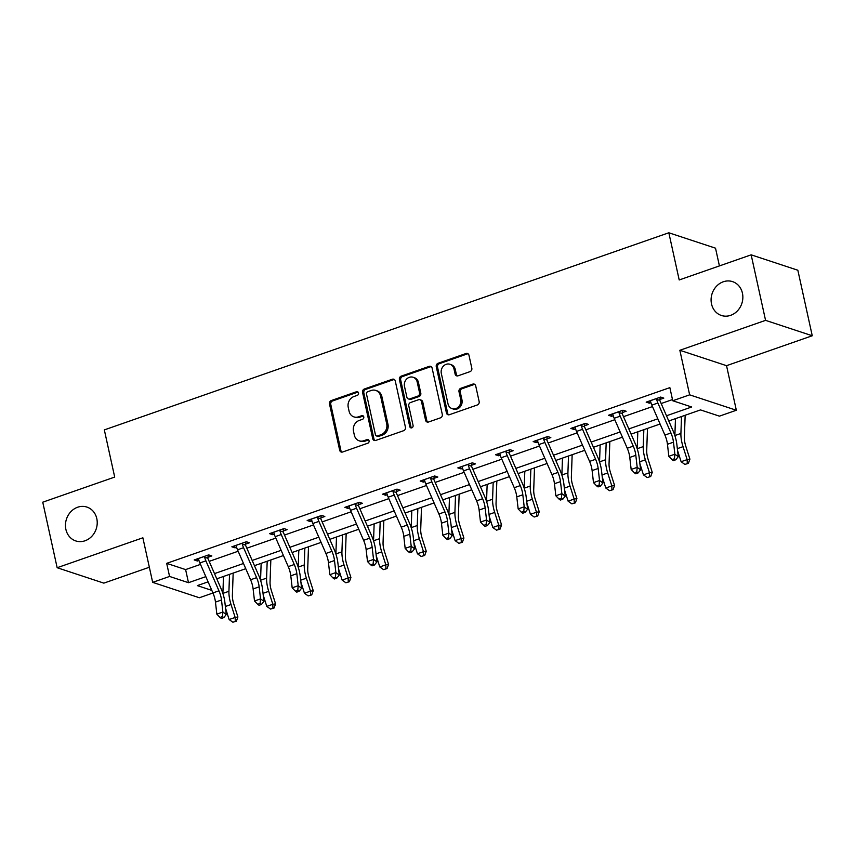 <?xml version="1.0" encoding="UTF-8"?>
<svg xmlns="http://www.w3.org/2000/svg" width="855" height="855" viewBox="0 0 855 855"><rect width="100%" height="100%" fill="white"/><g stroke="black" fill="none" stroke-linecap="round" stroke-linejoin="round"><path stroke-width="1.28" d="M358.534 392.979A1.913 1.678 -71.7 0 0 356.482 391.75L331.302 400.546A2.736 2.405 -71.7 0 0 329.496 403.945L339.681 450.254A2.736 2.405 -71.7 0 0 342.609 452.006L367.8 443.211A1.913 1.678 -71.7 0 0 368.003 439.588A1.913 1.678 -71.7 0 0 366.998 439.609L363.749 440.742A8.742 7.684 -71.7 0 1 359.196 440.817A8.742 7.684 -71.7 0 1 354.355 435.163L353.5 431.305A8.742 7.684 -71.7 0 1 359.271 420.425L362.531 419.281A1.913 1.678 -71.7 0 0 362.734 415.669A1.913 1.678 -71.7 0 0 361.74 415.68L358.48 416.823A8.742 7.684 -71.7 0 1 353.938 416.898A8.742 7.684 -71.7 0 1 349.086 411.234L348.242 407.375A8.742 7.684 -71.7 0 1 354.013 396.496L357.272 395.363A1.913 1.678 -71.7 0 0 358.534 392.979M358.063 392.092A1.913 1.678 -71.7 0 0 357.743 392.167L332.563 400.963A2.736 2.405 -71.7 0 0 330.757 404.362L340.942 450.671A2.736 2.405 -71.7 0 0 341.861 452.135M368.58 439.951A1.913 1.678 -71.7 0 0 368.27 440.026L365.01 441.159L363.749 440.742M363.322 416.022A1.913 1.678 -71.7 0 0 363.001 416.096L359.741 417.24L358.48 416.823M711.52 303.952A17.816 15.657 -71.7 0 0 721.385 315.474A17.816 15.657 -71.7 0 0 737.48 310.835A17.816 15.657 -71.7 0 0 742.429 293.158A17.816 15.657 -71.7 0 0 732.553 281.626A17.816 15.657 -71.7 0 0 716.458 286.275A17.816 15.657 -71.7 0 0 711.52 303.952M65.888 529.395A17.816 15.657 -71.7 0 0 75.753 540.926A17.816 15.657 -71.7 0 0 91.848 536.277A17.816 15.657 -71.7 0 0 96.797 518.6A17.816 15.657 -71.7 0 0 86.921 507.079A17.816 15.657 -71.7 0 0 70.826 511.728A17.816 15.657 -71.7 0 0 65.888 529.395M470.026 371.636A2.736 2.405 -71.7 0 0 471.821 368.238L468.968 355.242A2.736 2.405 -71.7 0 0 466.039 353.5L438.07 363.268A2.736 2.405 -71.7 0 0 436.264 366.667L446.449 412.976A2.736 2.405 -71.7 0 0 449.377 414.718L477.347 404.96A2.736 2.405 -71.7 0 0 479.153 401.551L475.701 385.862A2.736 2.405 -71.7 0 0 472.762 384.119L460.792 388.298A2.736 2.405 -71.7 0 0 458.996 391.697L460.706 399.477A7.31 6.423 -71.7 0 1 458.675 406.734A7.31 6.423 -71.7 0 1 452.071 408.637A7.31 6.423 -71.7 0 1 448.02 403.902L441.319 373.421A7.31 6.423 -71.7 0 1 443.35 366.164A7.31 6.423 -71.7 0 1 449.954 364.262A7.31 6.423 -71.7 0 1 454.005 368.997L455.117 374.073A2.736 2.405 -71.7 0 0 458.056 375.815L470.026 371.636M751.16 254.833L797.843 270.233L812.25 335.759L765.567 320.358L751.16 254.833L679.201 279.959L668.834 232.774L104.331 429.894L114.698 477.079L42.75 502.195L57.157 567.72L142.871 537.795L152.671 582.351L169.568 576.452L166.682 563.349L669.86 387.636L672.746 400.749L689.643 394.839L736.337 410.25L719.429 416.15L700.502 409.908L668.77 420.981M765.567 320.358L679.853 350.283L689.643 394.839M395.267 380.988A2.736 2.405 -71.7 0 0 392.327 379.235L364.358 389.004A2.736 2.405 -71.7 0 0 362.563 392.402L372.737 438.711A2.736 2.405 -71.7 0 0 375.676 440.453L403.646 430.696A2.736 2.405 -71.7 0 0 405.441 427.297L395.267 380.988M401.219 376.136L429.178 366.368A2.736 2.405 -71.7 0 1 432.117 368.12L442.302 414.419A2.736 2.405 -71.7 0 1 440.496 417.828L428.526 422.007A2.736 2.405 -71.7 0 1 425.587 420.254L421.462 401.476A2.736 2.405 -71.7 0 0 418.523 399.734L410.582 402.502A2.736 2.405 -71.7 0 0 408.786 405.901L413.083 425.459A1.913 1.678 -71.7 0 1 409.759 426.613L399.413 379.535A2.736 2.405 -71.7 0 1 401.219 376.136L402.481 376.553L430.439 366.784L429.178 366.368M57.157 567.72L103.84 583.131L149.347 567.239M719.418 265.916L715.517 248.174L668.834 232.774M166.682 563.349L185.61 569.59L200.487 564.396M209.176 561.361L238.16 551.24M246.839 548.205L275.823 538.094M284.501 535.059L313.486 524.938M322.175 521.903L351.149 511.782M359.837 508.757L388.822 498.636M397.5 495.601L426.485 485.48M435.163 482.444L464.147 472.323M472.836 469.299L501.821 459.178M510.499 456.143L539.484 446.021M548.162 442.986L577.146 432.865M585.835 429.841L614.809 419.72M623.498 416.684L652.483 406.563M661.161 403.528L672.49 399.574M207.904 557.31L211.826 555.932L208.673 554.895L194.181 559.95L197.345 560.998L198.926 560.442M245.577 544.154L249.489 542.786L246.336 541.739L231.855 546.805L235.007 547.841L236.589 547.286M283.24 530.998L287.162 529.63L283.999 528.593L269.517 533.648L272.67 534.696L274.263 534.14M320.903 517.852L324.825 516.484L321.672 515.437L307.18 520.492L310.333 521.539L311.925 520.984M358.566 504.696L362.488 503.328L359.335 502.291L344.854 507.346L348.006 508.383L349.588 507.827M396.239 491.54L400.151 490.172L396.998 489.135L382.516 494.19L385.669 495.237L387.262 494.682M433.902 478.394L437.824 477.026L434.671 475.979L420.179 481.044L423.332 482.081L424.924 481.525M471.565 465.238L475.487 463.87L472.334 462.833L457.842 467.888L461.005 468.925L462.587 468.369M509.238 452.081L513.15 450.713L509.997 449.677L495.515 454.732L498.668 455.779L500.25 455.223M546.901 438.936L550.823 437.568L547.66 436.52L533.178 441.586L536.331 442.623L537.923 442.067M584.564 425.779L588.486 424.411L585.333 423.375L570.841 428.43L573.994 429.466L575.586 428.911M622.226 412.623L626.149 411.255L622.996 410.218L608.514 415.274L611.667 416.321L613.249 415.765M659.9 399.477L663.811 398.109L660.659 397.062L646.177 402.128L649.33 403.165L650.922 402.609M679.853 350.283L726.536 365.684L812.25 335.759M726.536 365.684L736.337 410.25M212.959 593.007L199.354 597.752L152.671 582.351M666.494 415.776L691.674 406.991L672.746 400.749M169.568 576.452L188.495 582.693L205.831 576.644M214.509 573.609L243.493 563.488M252.172 560.452L281.156 550.331M289.845 547.307L318.829 537.186M327.508 534.151L356.492 524.029M365.171 521.005L394.155 510.884M402.833 507.849L431.818 497.728M440.507 494.692L469.491 484.571M478.169 481.547L507.154 471.426M515.832 468.39L544.817 458.269M553.506 455.234L582.49 445.113M591.168 442.088L620.153 431.967M628.831 428.932L657.816 418.811M208.096 581.849L197.323 585.611L211.816 590.388M660.081 424.016L631.097 434.137M622.419 437.172L593.434 447.293M584.756 450.318L555.771 460.439M547.082 463.474L518.109 473.595M509.42 476.63L480.435 486.752M471.757 489.776L442.772 499.897M434.094 502.932L405.11 513.053M396.421 516.089L367.436 526.21M358.758 529.234L329.774 539.355M321.095 542.391L292.111 552.512M283.422 555.547L254.448 565.668M245.759 568.693L216.775 578.814M185.61 569.59L188.495 582.693M197.345 560.998L196.907 559.01M235.007 547.841L234.569 545.853M272.67 534.696L272.232 532.697M310.333 521.539L309.895 519.551M348.006 508.383L347.568 506.395M385.669 495.237L385.231 493.239M423.332 482.081L422.894 480.093M461.005 468.925L460.567 466.937M498.668 455.779L498.23 453.781M536.331 442.623L535.893 440.635M573.994 429.466L573.555 427.479M611.667 416.321L611.229 414.333M649.33 403.165L648.892 401.177M353.938 416.898L355.199 417.304A8.742 7.684 -71.7 0 0 359.741 417.24M359.196 440.817L360.457 441.233A8.742 7.684 -71.7 0 0 365.01 441.159M394.347 379.524A2.736 2.405 -71.7 0 0 393.589 379.652L365.619 389.42A2.736 2.405 -71.7 0 0 363.824 392.819L373.998 439.128A2.736 2.405 -71.7 0 0 374.918 440.592M367.757 391.697A1.913 1.678 -71.7 0 0 366.496 394.08L375.43 434.725A1.913 1.678 -71.7 0 0 377.493 435.943L380.924 434.746A8.742 7.684 -71.7 0 0 386.706 423.866L380.593 396.079A8.742 7.684 -71.7 0 0 375.751 390.425A8.742 7.684 -71.7 0 0 371.198 390.5L367.757 391.697M376.499 435.965L377.76 436.381A1.913 1.678 -71.7 0 0 378.754 436.36L377.493 435.943M375.751 390.425L377.012 390.842A8.742 7.684 -71.7 0 1 381.854 396.496L387.967 424.283A8.742 7.684 -71.7 0 1 382.185 435.163L378.754 436.36M431.198 366.656A2.736 2.405 -71.7 0 0 430.439 366.784M419.944 399.713L421.205 400.129A2.736 2.405 -71.7 0 1 422.723 401.893L426.848 420.671A2.736 2.405 -71.7 0 0 427.767 422.135M402.481 376.553A2.736 2.405 -71.7 0 0 400.674 379.951L411.02 427.03A1.913 1.678 -71.7 0 0 411.501 427.917M417.176 381.993A7.31 6.423 -71.7 0 0 413.125 377.258A7.31 6.423 -71.7 0 0 406.52 379.16A7.31 6.423 -71.7 0 0 404.501 386.417L406.862 397.158A2.736 2.405 -71.7 0 0 409.791 398.9L417.732 396.132A2.736 2.405 -71.7 0 0 419.538 392.734L417.176 381.993L418.437 382.409A7.31 6.423 -71.7 0 0 414.386 377.675L413.125 377.258M408.369 398.922L409.63 399.338A2.736 2.405 -71.7 0 0 411.052 399.317L409.791 398.9M418.437 382.409L420.799 393.15A2.736 2.405 -71.7 0 1 418.993 396.549L411.052 399.317M449.954 364.262L451.216 364.679A7.31 6.423 -71.7 0 1 455.266 369.403L456.378 374.49A2.736 2.405 -71.7 0 0 457.297 375.944M452.071 408.637L453.332 409.053A7.31 6.423 -71.7 0 0 459.937 407.14A7.31 6.423 -71.7 0 0 461.967 399.894L460.706 399.477M474.782 384.408A2.736 2.405 -71.7 0 0 474.023 384.536L462.063 388.715A2.736 2.405 -71.7 0 0 460.257 392.114L461.967 399.894M468.048 353.788A2.736 2.405 -71.7 0 0 467.3 353.917L439.331 363.685A2.736 2.405 -71.7 0 0 437.525 367.084L447.71 413.393A2.736 2.405 -71.7 0 0 448.619 414.846M233.169 573.096L232.389 595.251A13.926 5.504 70.8 0 0 233.8 604.058L237.914 617L236.375 621.2L232.859 622.226L236.375 621.2M232.859 622.226L229.129 619.544L225.57 608.354M229.129 619.544L235.157 617.438L231.042 604.496A20.883 8.261 -109.2 0 1 228.926 591.286L229.525 574.368M222.888 593.456A20.883 8.261 -109.2 0 1 222.888 593.391L223.486 576.473M235.275 621.382L235.157 617.438L237.914 617M198.104 558.582L198.606 559.309A9.747 3.858 70.8 0 0 199.867 562.953L212.927 592.921A13.926 5.504 -109.2 0 1 215.46 602.102L216.839 614.147L222.877 612.03L226.265 614.51L224.897 602.465A20.883 8.261 70.8 0 0 221.082 588.7L208.022 558.732A2.789 1.101 -109.2 0 1 207.84 558.251L204.644 557.204A9.747 3.858 70.8 0 0 205.895 560.848L218.955 590.816A13.926 5.504 -109.2 0 1 221.498 599.996L222.877 612.03L222.45 616.605L220.034 617.449L221.392 618.443L223.807 617.599L222.45 616.605M204.644 557.204L204.751 556.263M208.214 555.055L207.84 558.251M223.807 617.599L226.265 614.51M216.839 614.147L220.034 617.449M270.832 559.939L270.052 582.095A13.926 5.504 70.8 0 0 271.463 590.901L275.588 603.844L274.038 608.055L270.522 609.07L274.038 608.055M270.522 609.07L266.792 606.398L263.233 595.208M266.792 606.398L272.831 604.282L268.716 591.339A20.883 8.261 -109.2 0 1 266.589 578.13L267.188 561.211M260.551 580.299A20.883 8.261 -109.2 0 1 260.551 580.235L261.149 563.317M272.937 608.226L272.831 604.282L275.588 603.844M308.495 546.783L307.715 568.938A13.926 5.504 70.8 0 0 309.136 577.745L313.251 590.687L311.712 594.898L308.195 595.914L311.712 594.898M308.195 595.914L304.455 593.242L300.896 582.052M304.455 593.242L310.493 591.136L306.379 578.194A20.883 8.261 -109.2 0 1 304.252 564.973L304.85 548.066M298.213 567.154A20.883 8.261 -109.2 0 1 298.224 567.089L298.812 550.171M310.6 595.08L310.493 591.136L313.251 590.687M235.766 545.437L236.269 546.153A9.747 3.858 70.8 0 0 237.53 549.808L250.59 579.776A13.926 5.504 -109.2 0 1 253.123 588.945L254.501 600.99L260.54 598.885L263.939 601.354L262.56 589.309A20.883 8.261 70.8 0 0 258.755 575.543L245.695 545.576A2.789 1.101 -109.2 0 1 245.503 545.105L242.307 544.047A9.747 3.858 70.8 0 0 243.568 547.692L256.628 577.659A13.926 5.504 -109.2 0 1 259.161 586.84L260.54 598.885L260.112 603.459L257.697 604.303L259.054 605.287L261.47 604.442L260.112 603.459M242.307 544.047L242.414 543.117M245.877 541.91L245.503 545.105M261.47 604.442L263.939 601.354M254.501 600.99L257.697 604.303M273.44 532.28L273.942 533.007A9.747 3.858 70.8 0 0 275.192 536.651L288.253 566.619A13.926 5.504 -109.2 0 1 290.796 575.8L292.175 587.834L298.203 585.728L301.601 588.197L300.223 576.163A20.883 8.261 70.8 0 0 296.418 562.387L283.358 532.419A2.789 1.101 -109.2 0 1 283.165 531.949L279.97 530.891A9.747 3.858 70.8 0 0 281.231 534.546L294.291 564.514A13.926 5.504 -109.2 0 1 296.835 573.694L298.203 585.728L297.775 590.303L295.37 591.147L296.728 592.141L299.143 591.297L297.775 590.303M279.97 530.891L280.087 529.961M283.539 528.753L283.165 531.949M299.143 591.297L301.601 588.197M292.175 587.834L295.37 591.147M346.168 533.638L345.388 555.793A13.926 5.504 70.8 0 0 346.799 564.599L350.913 577.542L349.374 581.742L345.858 582.768L349.374 581.742M345.858 582.768L342.128 580.085L338.569 568.896M342.128 580.085L348.156 577.98L344.041 565.037A20.883 8.261 -109.2 0 1 341.925 551.828L342.513 534.909M335.887 553.997A20.883 8.261 -109.2 0 1 335.887 553.933L336.485 537.015M348.274 581.924L348.156 577.98L350.913 577.542M383.831 520.481L383.051 542.636A13.926 5.504 70.8 0 0 384.461 551.443L388.576 564.386L387.037 568.596L383.521 569.612L387.037 568.596M383.521 569.612L379.791 566.94L376.232 555.75M379.791 566.94L385.829 564.824L381.704 551.881A20.883 8.261 -109.2 0 1 379.588 538.671L380.186 521.753M373.55 540.841A20.883 8.261 -109.2 0 1 373.55 540.777L374.148 523.869M385.936 568.767L385.829 564.824L388.576 564.386M421.494 507.336L420.713 529.48A13.926 5.504 70.8 0 0 422.135 538.287L426.25 551.24L424.7 555.44L421.184 556.466L424.7 555.44M421.184 556.466L417.454 553.784L413.895 542.594M417.454 553.784L423.492 551.678L419.377 538.736A20.883 8.261 -109.2 0 1 417.251 525.526L417.849 508.607M411.212 527.695A20.883 8.261 -109.2 0 1 411.212 527.631L411.811 510.713M423.599 555.622L423.492 551.678L426.25 551.24M311.102 519.124L311.605 519.851A9.747 3.858 70.8 0 0 312.855 523.495L325.915 553.463A13.926 5.504 -109.2 0 1 328.459 562.643L329.838 574.688L335.876 572.572L339.264 575.052L337.896 563.007A20.883 8.261 70.8 0 0 334.081 549.241L321.02 519.274A2.789 1.101 -109.2 0 1 320.839 518.793L317.643 517.745A9.747 3.858 70.8 0 0 318.894 521.39L331.954 551.357A13.926 5.504 -109.2 0 1 334.497 560.538L335.876 572.572L335.449 577.157L333.033 577.991L334.391 578.985L336.806 578.14L335.449 577.157M317.643 517.745L317.75 516.805M321.213 515.597L320.839 518.793M336.806 578.14L339.264 575.052M329.838 574.688L333.033 577.991M355.306 504.589L355.413 503.713L348.797 506.021L349.268 506.694A9.747 3.858 70.8 0 0 350.529 510.35L363.589 540.317A13.926 5.504 -109.2 0 1 366.122 549.487L367.5 561.532L373.539 559.427L376.937 561.895L375.559 549.851A20.883 8.261 70.8 0 0 371.743 536.085L358.683 506.117A2.789 1.101 -109.2 0 1 358.502 505.647L355.306 504.589A9.747 3.858 70.8 0 0 356.556 508.233L369.617 538.201A13.926 5.504 -109.2 0 1 372.16 547.382L373.539 559.427L373.111 564.001L370.696 564.845L372.053 565.828L374.469 564.984L373.111 564.001M358.876 502.451L358.502 505.647M374.469 564.984L376.937 561.895M367.5 561.532L370.696 564.845M386.439 492.822L386.941 493.549A9.747 3.858 70.8 0 0 388.191 497.193L401.252 527.161A13.926 5.504 -109.2 0 1 403.795 536.341L405.163 548.376L411.202 546.27L414.6 548.739L413.221 536.705A20.883 8.261 70.8 0 0 409.417 522.939L396.357 492.961A2.789 1.101 -109.2 0 1 396.164 492.491L392.969 491.433A9.747 3.858 70.8 0 0 394.23 495.088L407.29 525.056A13.926 5.504 -109.2 0 1 409.823 534.236L411.202 546.27L410.774 550.844L408.359 551.689L409.716 552.683L412.131 551.838L410.774 550.844M392.969 491.433L393.086 490.503M396.538 489.295L396.164 492.491M412.131 551.838L414.6 548.739M405.163 548.376L408.359 551.689M459.167 494.179L458.376 516.335A13.926 5.504 70.8 0 0 459.798 525.141L463.912 538.084L462.373 542.294L458.857 543.31L462.373 542.294M458.857 543.31L455.117 540.627L451.558 529.448M455.117 540.627L461.155 538.522L457.04 525.579A20.883 8.261 -109.2 0 1 454.913 512.369L455.512 495.451M448.875 514.539A20.883 8.261 -109.2 0 1 448.886 514.475L449.474 497.557M461.273 542.465L461.155 538.522L463.912 538.084M424.101 479.666L424.604 480.392A9.747 3.858 70.8 0 0 425.854 484.037L438.914 514.005A13.926 5.504 -109.2 0 1 441.458 523.185L442.837 535.23L448.864 533.114L452.263 535.593L450.884 523.549A20.883 8.261 70.8 0 0 447.08 509.783L434.019 479.815A2.789 1.101 -109.2 0 1 433.838 479.334L430.642 478.287A9.747 3.858 70.8 0 0 431.893 481.931L444.953 511.899A13.926 5.504 -109.2 0 1 447.496 521.08L448.864 533.114L448.448 537.699L446.032 538.532L447.389 539.526L449.805 538.682L448.448 537.699M430.642 478.287L430.749 477.347M434.201 476.139L433.838 479.334M449.805 538.682L452.263 535.593M442.837 535.23L446.032 538.532M496.83 481.023L496.05 503.178A13.926 5.504 70.8 0 0 497.46 511.985L501.575 524.927L500.036 529.138L496.52 530.153L500.036 529.138M496.52 530.153L492.79 527.482L489.231 516.292M492.79 527.482L498.818 525.365L494.703 512.423A20.883 8.261 -109.2 0 1 492.587 499.213L493.185 482.295M486.548 501.383A20.883 8.261 -109.2 0 1 486.548 501.319L487.147 484.411M498.935 529.309L498.818 525.365L501.575 524.927M461.764 466.52L462.266 467.236A9.747 3.858 70.8 0 0 463.528 470.891L476.588 500.859A13.926 5.504 -109.2 0 1 479.121 510.04L480.499 522.074L486.538 519.968L489.926 522.437L488.558 510.392A20.883 8.261 70.8 0 0 484.742 496.627L471.682 466.659A2.789 1.101 -109.2 0 1 471.5 466.189L468.305 465.131A9.747 3.858 70.8 0 0 469.555 468.775L482.615 498.743A13.926 5.504 -109.2 0 1 485.159 507.923L486.538 519.968L486.11 524.543L483.695 525.387L485.052 526.37L487.468 525.526L486.11 524.543M468.305 465.131L468.412 464.201M471.875 462.993L471.5 466.189M487.468 525.526L489.926 522.437M480.499 522.074L483.695 525.387M534.493 467.877L533.712 490.022A13.926 5.504 70.8 0 0 535.123 498.828L539.249 511.782L537.699 515.982L534.183 517.008L537.699 515.982M534.183 517.008L530.453 514.325L526.894 503.135M530.453 514.325L536.491 512.22L532.376 499.277A20.883 8.261 -109.2 0 1 530.25 486.068L530.848 469.149M524.211 488.237A20.883 8.261 -109.2 0 1 524.211 488.173L524.81 471.255M536.598 516.163L536.491 512.22L539.249 511.782M499.427 453.364L499.929 454.091A9.747 3.858 70.8 0 0 501.19 457.735L514.25 487.703A13.926 5.504 -109.2 0 1 516.783 496.883L518.162 508.917L524.201 506.812L527.599 509.281L526.22 497.247A20.883 8.261 70.8 0 0 522.416 483.481L509.356 453.513A2.789 1.101 -109.2 0 1 509.163 453.032L505.968 451.974A9.747 3.858 70.8 0 0 507.229 455.63L520.289 485.597A13.926 5.504 -109.2 0 1 522.822 494.778L524.201 506.812L523.773 511.386L521.358 512.231L522.715 513.224L525.13 512.38L523.773 511.386M505.968 451.974L506.075 451.045M509.537 449.837L509.163 453.032M525.13 512.38L527.599 509.281M518.162 508.917L521.358 512.231M572.155 454.721L571.375 476.876A13.926 5.504 70.8 0 0 572.797 485.683L576.911 498.625L575.372 502.836L571.856 503.852L575.372 502.836M571.856 503.852L568.115 501.169L564.557 489.99M568.115 501.169L574.154 499.064L570.039 486.121A20.883 8.261 -109.2 0 1 567.912 472.911L568.511 455.993M561.874 475.081A20.883 8.261 -109.2 0 1 561.885 475.017L562.472 458.098M574.261 503.007L574.154 499.064L576.911 498.625M537.1 440.218L537.603 440.934A9.747 3.858 70.8 0 0 538.853 444.579L551.913 474.546A13.926 5.504 -109.2 0 1 554.457 483.727L555.836 495.772L561.863 493.666L565.262 496.135L563.883 484.09A20.883 8.261 70.8 0 0 560.078 470.325L547.018 440.357A2.789 1.101 -109.2 0 1 546.826 439.876L543.63 438.829A9.747 3.858 70.8 0 0 544.892 442.473L557.952 472.441A13.926 5.504 -109.2 0 1 560.495 481.622L561.863 493.666L561.436 498.241L559.031 499.085L560.388 500.068L562.804 499.224L561.436 498.241M543.63 438.829L543.748 437.888M547.2 436.681L546.826 439.876M562.804 499.224L565.262 496.135M555.836 495.772L559.031 499.085M609.829 441.565L609.049 463.72A13.926 5.504 70.8 0 0 610.459 472.526L614.574 485.469L613.035 489.68L609.519 490.695L613.035 489.68M609.519 490.695L605.789 488.023L602.23 476.834M605.789 488.023L611.817 485.918L607.702 472.965A20.883 8.261 -109.2 0 1 605.586 459.755L606.174 442.837M599.547 461.924A20.883 8.261 -109.2 0 1 599.547 461.871L600.146 444.953M611.934 489.851L611.817 485.918L614.574 485.469M574.763 427.062L575.265 427.778A9.747 3.858 70.8 0 0 576.516 431.433L589.576 461.401A13.926 5.504 -109.2 0 1 592.12 470.581L593.498 482.615L599.537 480.51L602.925 482.979L601.557 470.945A20.883 8.261 70.8 0 0 597.741 457.169L584.681 427.201A2.789 1.101 -109.2 0 1 584.499 426.731L581.304 425.672A9.747 3.858 70.8 0 0 582.554 429.317L595.614 459.295A13.926 5.504 -109.2 0 1 598.158 468.465L599.537 480.51L599.109 485.084L596.694 485.929L598.051 486.912L600.467 486.068L599.109 485.084M581.304 425.672L581.411 424.743M584.873 423.535L584.499 426.731M600.467 486.068L602.925 482.979M593.498 482.615L596.694 485.929M647.492 428.419L646.711 450.564A13.926 5.504 70.8 0 0 648.122 459.37L652.237 472.323L650.698 476.524L647.182 477.55L650.698 476.524M647.182 477.55L643.452 474.867L639.893 463.677M643.452 474.867L649.49 472.762L645.365 459.819A20.883 8.261 -109.2 0 1 643.249 446.609L643.847 429.691M637.21 448.779A20.883 8.261 -109.2 0 1 637.21 448.715L637.809 431.796M649.597 476.705L649.49 472.762L652.237 472.323M612.426 413.906L612.928 414.632A9.747 3.858 70.8 0 0 614.189 418.277L627.249 448.244A13.926 5.504 -109.2 0 1 629.782 457.425L631.161 469.459L637.199 467.354L640.598 469.823L639.219 457.788A20.883 8.261 70.8 0 0 635.404 444.023L622.344 414.055A2.789 1.101 -109.2 0 1 622.162 413.574L618.967 412.516A9.747 3.858 70.8 0 0 620.217 416.171L633.277 446.139A13.926 5.504 -109.2 0 1 635.821 455.32L637.199 467.354L636.772 471.928L634.357 472.772L635.714 473.766L638.129 472.922L636.772 471.928M618.967 412.516L619.073 411.586M622.536 410.379L622.162 413.574M638.129 472.922L640.598 469.823M631.161 469.459L634.357 472.772M685.154 415.263L684.374 437.418A13.926 5.504 70.8 0 0 685.795 446.225L689.91 459.167L688.361 463.378L684.844 464.393L688.361 463.378M684.844 464.393L681.114 461.711L677.555 450.532M681.114 461.711L687.153 459.605L683.038 446.663A20.883 8.261 -109.2 0 1 680.911 433.453L681.51 416.535M674.873 435.623A20.883 8.261 -109.2 0 1 674.873 435.558L675.471 418.64M687.26 463.549L687.153 459.605L689.91 459.167M656.629 399.371L656.736 398.494L650.121 400.803L650.602 401.476A9.747 3.858 70.8 0 0 651.852 405.12L664.912 435.088A13.926 5.504 -109.2 0 1 667.456 444.269L668.824 456.314L674.862 454.208L678.261 456.677L676.882 444.632A20.883 8.261 70.8 0 0 673.077 430.867L660.017 400.899A2.789 1.101 -109.2 0 1 659.825 400.418L656.629 399.371A9.747 3.858 70.8 0 0 657.89 403.015L670.951 432.983A13.926 5.504 -109.2 0 1 673.484 442.163L674.862 454.208L674.435 458.782L672.019 459.627L673.377 460.61L675.792 459.766L674.435 458.782M660.199 397.222L659.825 400.418M675.792 459.766L678.261 456.677M668.824 456.314L672.019 459.627M357.743 392.167L356.482 391.75M368.27 440.026L366.998 439.609M363.001 416.096L361.74 415.68M340.942 450.671L339.681 450.254M330.757 404.362L329.496 403.945M332.563 400.963L331.302 400.546M373.998 439.128L372.737 438.711M363.824 392.819L362.563 392.402M365.619 389.42L364.358 389.004M393.589 379.652L392.327 379.235M382.185 435.163L380.924 434.746M387.967 424.283L386.706 423.866M381.854 396.496L380.593 396.079M426.848 420.671L425.587 420.254M422.723 401.893L421.462 401.476M411.02 427.03L409.759 426.613M400.674 379.951L399.413 379.535M418.993 396.549L417.732 396.132M420.799 393.15L419.538 392.734M456.378 374.49L455.117 374.073M455.266 369.403L454.005 368.997M460.257 392.114L458.996 391.697M462.063 388.715L460.792 388.298M474.023 384.536L472.762 384.119M447.71 413.393L446.449 412.976M437.525 367.084L436.264 366.667M439.331 363.685L438.07 363.268M467.3 353.917L466.039 353.5M225.357 606.484L231.042 604.496M222.888 593.391L228.926 591.286M204.74 556.327L198.136 558.636M218.955 590.816L212.927 592.921M221.498 599.996L215.46 602.102M205.895 560.848L199.867 562.953M263.019 593.327L268.716 591.339M260.551 580.235L266.589 578.13M300.682 580.182L306.379 578.194M298.224 567.089L304.252 564.973M242.414 543.171L235.798 545.479M256.628 577.659L250.59 579.776M259.161 586.84L253.123 588.945M243.568 547.692L237.53 549.808M280.077 530.015L273.472 532.323M294.291 564.514L288.253 566.619M296.835 573.694L290.796 575.8M281.231 534.546L275.192 536.651M338.356 567.025L344.041 565.037M335.887 553.933L341.925 551.828M376.018 553.869L381.704 551.881M373.55 540.777L379.588 538.671M413.681 540.723L419.377 538.736M411.212 527.631L417.251 525.526M317.739 516.869L311.135 519.177M331.954 551.357L325.915 553.463M334.497 560.538L328.459 562.643M318.894 521.39L312.855 523.495M369.617 538.201L363.589 540.317M372.16 547.382L366.122 549.487M356.556 508.233L350.529 510.35M393.076 490.556L386.46 492.865M407.29 525.056L401.252 527.161M409.823 534.236L403.795 536.341M394.23 495.088L388.191 497.193M451.344 527.567L457.04 525.579M448.886 514.475L454.913 512.369M430.738 477.411L424.133 479.719M444.953 511.899L438.914 514.005M447.496 521.08L441.458 523.185M431.893 481.931L425.854 484.037M489.017 514.411L494.703 512.423M486.548 501.319L492.587 499.213M468.401 464.254L461.796 466.563M482.615 498.743L476.588 500.859M485.159 507.923L479.121 510.04M469.555 468.775L463.528 470.891M526.68 501.265L532.376 499.277M524.211 488.173L530.25 486.068M506.075 451.109L499.459 453.407M520.289 485.597L514.25 487.703M522.822 494.778L516.783 496.883M507.229 455.63L501.19 457.735M564.343 488.109L570.039 486.121M561.885 475.017L567.912 472.911M543.737 437.952L537.132 440.261M557.952 472.441L551.913 474.546M560.495 481.622L554.457 483.727M544.892 442.473L538.853 444.579M602.016 474.953L607.702 472.965M599.547 461.871L605.586 459.755M581.4 424.796L574.795 427.105M595.614 459.295L589.576 461.401M598.158 468.465L592.12 470.581M582.554 429.317L576.516 431.433M639.679 461.807L645.365 459.819M637.21 448.715L643.249 446.609M619.073 411.65L612.458 413.959M633.277 446.139L627.249 448.244M635.821 455.32L629.782 457.425M620.217 416.171L614.189 418.277M677.342 448.651L683.038 446.663M674.873 435.558L680.911 433.453M670.951 432.983L664.912 435.088M673.484 442.163L667.456 444.269M657.89 403.015L651.852 405.12"/></g></svg>
